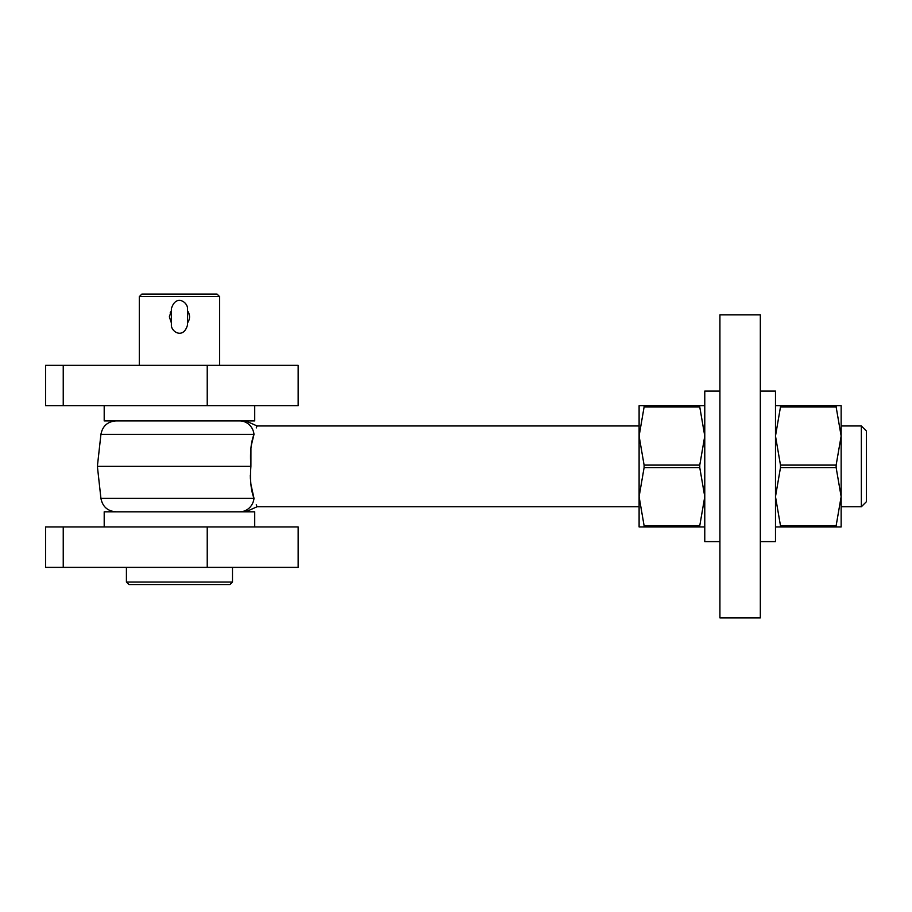 <?xml version="1.0" encoding="UTF-8"?>
<svg xmlns="http://www.w3.org/2000/svg" width="912" height="912" viewBox="0 0 912 912"><rect width="100%" height="100%" fill="white"/><g stroke="black" fill="none" stroke-linecap="round" stroke-linejoin="round"><path stroke-width="1.37" d="M298.156 405.737L45.6 405.737L45.6 365.336L298.156 365.336L298.156 405.737M298.156 567.378L45.6 567.378L45.6 526.965L298.156 526.965L298.156 567.378M251.427 444.885L253.992 434.374C250.903 442.468 249.865 453.127 250.903 466.351C249.865 479.552 250.903 490.211 253.992 498.34A15.151 14.387 90 0 1 239.696 511.814C247.027 511.814 247.027 511.814 239.696 511.814L243.755 511.814M250.925 448.123L250.903 466.351L97.379 466.351L100.924 498.34L253.992 498.34C257.948 509.489 257.948 509.489 253.992 498.34L250.857 484.09M250.424 479.153L250.321 475.334M250.96 447.872L251.404 444.999M861.35 425.95L866.4 431L866.4 501.714L861.35 506.764L861.35 425.95L841.149 425.95M639.107 506.764L257.047 506.764L256.249 504.781M256.249 427.933L257.047 425.95L639.107 425.95M239.696 420.899A15.151 14.387 90 0 1 253.992 434.374C257.948 423.214 257.948 423.214 253.992 434.374L100.924 434.374L97.379 466.351M139.297 296.639L141.827 294.109L217.079 294.109L219.61 296.639L139.297 296.639L139.297 365.336M232.492 582.027L229.961 584.546L128.945 584.546L126.415 582.027L232.492 582.027L232.492 567.378M187.53 310.787C190.209 314.822 190.209 318.858 187.53 322.905M171.376 322.905L169.347 316.84L171.376 310.787L170.134 312.953M189.559 316.817L188.784 312.976M254.71 526.965L254.71 511.814L104.196 511.814L104.196 526.965M704.771 526.965L639.107 526.965L639.107 496.664L644.1 525.7L699.766 525.7L704.771 496.664L699.766 467.617L644.1 467.617L639.107 496.664L639.107 436.05L644.1 465.097L699.766 465.097L704.771 436.05L699.766 407.003L644.1 407.003L639.107 436.05L639.107 405.737L704.771 405.737M644.1 526.965L644.1 525.7M644.1 467.617L644.1 465.097M644.1 407.003L644.1 405.737L644.1 407.003M699.766 525.7L699.766 526.965L699.766 525.7M699.766 465.097L699.766 467.617M699.766 405.737L699.766 407.003M775.485 436.05L780.478 465.097L836.144 465.097L841.149 436.05L836.144 407.003L780.478 407.003L775.485 436.05M836.144 407.003L836.144 405.737L780.478 405.737L841.149 405.737L841.149 496.664L836.144 467.617L780.478 467.617L775.485 496.664L780.478 525.7L836.144 525.7L841.149 496.664L841.149 526.965L775.485 526.965M775.485 405.737L780.478 405.737L780.478 407.003L780.478 405.737M780.478 526.965L780.478 525.7M780.478 467.617L780.478 465.097M836.144 526.965L836.144 525.7L836.144 526.965M836.144 465.097L836.144 467.617M760.323 314.822L760.323 617.891L719.921 617.891L719.921 314.822L760.323 314.822M254.71 405.737L254.71 420.899L104.196 420.899L104.196 405.737M719.921 391.088L704.771 391.088L704.771 541.614L719.921 541.614M760.323 391.088L775.485 391.088L775.485 541.614L760.323 541.614M187.53 324.98L187.53 308.712C187.815 302.1 175.799 293.915 171.376 308.712L171.376 324.98C171.068 331.774 183.392 339.583 187.53 324.98M207.229 405.737L207.229 365.336M63.236 405.737L63.236 365.336M207.229 567.378L207.229 526.965M63.236 567.378L63.236 526.965M841.149 506.764L861.35 506.764M100.924 434.374C102.532 426.075 107.559 421.572 115.984 420.899M257.047 425.95L245.75 420.899M100.924 498.34C102.532 506.639 107.559 511.13 115.984 511.814M257.047 506.764L245.75 511.814M126.415 582.027L126.415 567.378M219.61 365.336L219.61 296.639"/></g></svg>
